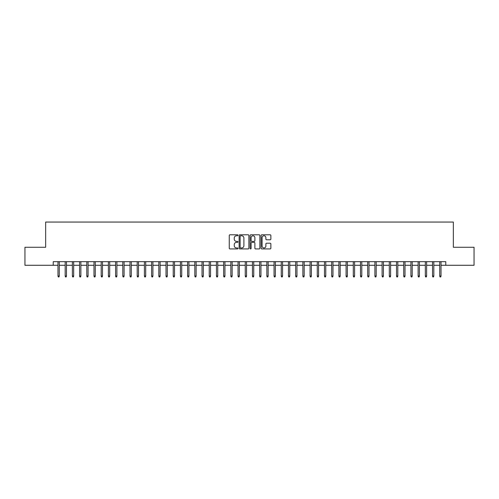 <?xml version="1.0" encoding="UTF-8"?>
<svg xmlns="http://www.w3.org/2000/svg" width="499" height="499" viewBox="0 0 499 499"><rect width="100%" height="100%" fill="white"/><g stroke="black" fill="none" stroke-linecap="round" stroke-linejoin="round"><path stroke-width="0.75" d="M237.973 235.291A0.493 0.493 0 0 0 237.48 234.792L229.97 234.792A0.705 0.705 0 0 0 229.259 235.503L229.259 248.228A0.705 0.705 0 0 0 229.97 248.932L237.48 248.932A0.493 0.493 0 0 0 237.973 248.44A0.493 0.493 0 0 0 237.48 247.947L236.507 247.947A2.264 2.264 0 0 1 234.249 245.683L234.249 244.622A2.264 2.264 0 0 1 236.507 242.358L237.48 242.358A0.493 0.493 0 0 0 237.973 241.865A0.493 0.493 0 0 0 237.48 241.373L236.507 241.373A2.264 2.264 0 0 1 234.249 239.108L234.249 238.048A2.264 2.264 0 0 1 236.507 235.784L237.48 235.784A0.493 0.493 0 0 0 237.973 235.291M270.165 239.782A0.705 0.705 0 0 0 270.87 239.071L270.87 235.503A0.705 0.705 0 0 0 270.165 234.792L261.819 234.792A0.705 0.705 0 0 0 261.114 235.503L261.114 248.228A0.705 0.705 0 0 0 261.819 248.932L270.165 248.932A0.705 0.705 0 0 0 270.87 248.228L270.87 243.917A0.705 0.705 0 0 0 270.165 243.206L266.591 243.206A0.705 0.705 0 0 0 265.886 243.917L265.886 246.057A1.89 1.89 0 0 1 263.996 247.947A1.89 1.89 0 0 1 262.1 246.057L262.1 237.674A1.89 1.89 0 0 1 263.996 235.784A1.89 1.89 0 0 1 265.886 237.674L265.886 239.071A0.705 0.705 0 0 0 266.591 239.782L270.165 239.782M53.218 265.275L24.95 265.275L24.95 247.267L45.659 247.267L45.659 222.055L453.341 222.055L453.341 247.267L474.05 247.267L474.05 265.275L445.782 265.275L445.782 261.676L53.218 261.676L53.218 265.275L57.978 265.275M248.882 235.503A0.705 0.705 0 0 0 248.171 234.792L239.832 234.792A0.705 0.705 0 0 0 239.127 235.503L239.127 248.228A0.705 0.705 0 0 0 239.832 248.932L248.171 248.932A0.705 0.705 0 0 0 248.882 248.228L248.882 235.503M250.829 234.792L259.168 234.792A0.705 0.705 0 0 1 259.873 235.503L259.873 248.228A0.705 0.705 0 0 1 259.168 248.932L255.6 248.932A0.705 0.705 0 0 1 254.889 248.228L254.889 243.069A0.705 0.705 0 0 0 254.184 242.358L251.814 242.358A0.705 0.705 0 0 0 251.109 243.069L251.109 248.44A0.493 0.493 0 0 1 250.617 248.932A0.493 0.493 0 0 1 250.118 248.44L250.118 235.503A0.705 0.705 0 0 1 250.829 234.792M59.269 265.275L65.176 265.275M66.473 265.275L72.38 265.275M73.677 265.275L79.584 265.275M80.882 265.275L86.789 265.275M88.086 265.275L93.987 265.275M95.284 265.275L101.191 265.275M102.488 265.275L108.395 265.275M109.693 265.275L115.6 265.275M116.897 265.275L122.804 265.275M124.095 265.275L130.002 265.275M131.299 265.275L137.206 265.275M138.504 265.275L144.411 265.275M145.708 265.275L151.615 265.275M152.912 265.275L158.813 265.275M160.11 265.275L166.017 265.275M167.315 265.275L173.222 265.275M174.519 265.275L180.426 265.275M181.723 265.275L187.63 265.275M188.921 265.275L194.828 265.275M196.126 265.275L202.033 265.275M203.33 265.275L209.237 265.275M210.534 265.275L216.441 265.275M217.732 265.275L223.639 265.275M224.937 265.275L230.844 265.275M232.141 265.275L238.048 265.275M239.345 265.275L245.252 265.275M246.55 265.275L252.45 265.275M253.748 265.275L259.655 265.275M260.952 265.275L266.859 265.275M268.156 265.275L274.063 265.275M275.361 265.275L281.268 265.275M282.559 265.275L288.466 265.275M289.763 265.275L295.67 265.275M296.967 265.275L302.874 265.275M304.172 265.275L310.079 265.275M311.37 265.275L317.277 265.275M318.574 265.275L324.481 265.275M325.778 265.275L331.685 265.275M332.983 265.275L338.89 265.275M340.187 265.275L346.088 265.275M347.385 265.275L353.292 265.275M354.589 265.275L360.496 265.275M361.794 265.275L367.701 265.275M368.998 265.275L374.905 265.275M376.196 265.275L382.103 265.275M383.4 265.275L389.307 265.275M390.605 265.275L396.512 265.275M397.809 265.275L403.716 265.275M405.013 265.275L410.914 265.275M412.211 265.275L418.118 265.275M419.416 265.275L425.323 265.275M426.62 265.275L432.527 265.275M433.824 265.275L439.731 265.275M441.022 265.275L445.782 265.275M240.612 235.784A0.493 0.493 0 0 0 240.113 236.277L240.113 247.448A0.493 0.493 0 0 0 240.612 247.947L241.635 247.947A2.264 2.264 0 0 0 243.899 245.683L243.899 238.048A2.264 2.264 0 0 0 241.635 235.784L240.612 235.784M254.889 237.711A1.89 1.89 0 0 0 252.999 235.821A1.89 1.89 0 0 0 251.109 237.711L251.109 240.661A0.705 0.705 0 0 0 251.814 241.373L254.184 241.373A0.705 0.705 0 0 0 254.889 240.661L254.889 237.711M57.978 276.009L58.264 276.945L58.982 276.945L59.269 276.009L57.978 276.009L57.978 261.676M59.269 276.009L59.269 261.676M65.176 276.009L65.469 276.945L66.186 276.945L66.473 276.009L65.176 276.009L65.176 261.676M66.473 276.009L66.473 261.676M72.38 276.009L72.667 276.945L73.39 276.945L73.677 276.009L72.38 276.009L72.38 261.676M73.677 276.009L73.677 261.676M79.584 276.009L79.871 276.945L80.595 276.945L80.882 276.009L79.584 276.009L79.584 261.676M80.882 276.009L80.882 261.676M86.789 276.009L87.076 276.945L87.793 276.945L88.086 276.009L86.789 276.009L86.789 261.676M88.086 276.009L88.086 261.676M93.987 276.009L94.28 276.945L94.997 276.945L95.284 276.009L93.987 276.009L93.987 261.676M95.284 276.009L95.284 261.676M101.191 276.009L101.478 276.945L102.201 276.945L102.488 276.009L101.191 276.009L101.191 261.676M102.488 276.009L102.488 261.676M108.395 276.009L108.682 276.945L109.406 276.945L109.693 276.009L108.395 276.009L108.395 261.676M109.693 276.009L109.693 261.676M115.6 276.009L115.887 276.945L116.604 276.945L116.897 276.009L115.6 276.009L115.6 261.676M116.897 276.009L116.897 261.676M122.804 276.009L123.091 276.945L123.808 276.945L124.095 276.009L122.804 276.009L122.804 261.676M124.095 276.009L124.095 261.676M130.002 276.009L130.295 276.945L131.012 276.945L131.299 276.009L130.002 276.009L130.002 261.676M131.299 276.009L131.299 261.676M137.206 276.009L137.493 276.945L138.217 276.945L138.504 276.009L137.206 276.009L137.206 261.676M138.504 276.009L138.504 261.676M144.411 276.009L144.698 276.945L145.421 276.945L145.708 276.009L144.411 276.009L144.411 261.676M145.708 276.009L145.708 261.676M151.615 276.009L151.902 276.945L152.619 276.945L152.912 276.009L151.615 276.009L151.615 261.676M152.912 276.009L152.912 261.676M158.813 276.009L159.106 276.945L159.823 276.945L160.11 276.009L158.813 276.009L158.813 261.676M160.11 276.009L160.11 261.676M166.017 276.009L166.304 276.945L167.028 276.945L167.315 276.009L166.017 276.009L166.017 261.676M167.315 276.009L167.315 261.676M173.222 276.009L173.509 276.945L174.232 276.945L174.519 276.009L173.222 276.009L173.222 261.676M174.519 276.009L174.519 261.676M180.426 276.009L180.713 276.945L181.43 276.945L181.723 276.009L180.426 276.009L180.426 261.676M181.723 276.009L181.723 261.676M187.63 276.009L187.917 276.945L188.634 276.945L188.921 276.009L187.63 276.009L187.63 261.676M188.921 276.009L188.921 261.676M194.828 276.009L195.115 276.945L195.839 276.945L196.126 276.009L194.828 276.009L194.828 261.676M196.126 276.009L196.126 261.676M202.033 276.009L202.32 276.945L203.043 276.945L203.33 276.009L202.033 276.009L202.033 261.676M203.33 276.009L203.33 261.676M209.237 276.009L209.524 276.945L210.241 276.945L210.534 276.009L209.237 276.009L209.237 261.676M210.534 276.009L210.534 261.676M216.441 276.009L216.728 276.945L217.445 276.945L217.732 276.009L216.441 276.009L216.441 261.676M217.732 276.009L217.732 261.676M223.639 276.009L223.932 276.945L224.65 276.945L224.937 276.009L223.639 276.009L223.639 261.676M224.937 276.009L224.937 261.676M230.844 276.009L231.131 276.945L231.854 276.945L232.141 276.009L230.844 276.009L230.844 261.676M232.141 276.009L232.141 261.676M238.048 276.009L238.335 276.945L239.058 276.945L239.345 276.009L238.048 276.009L238.048 261.676M239.345 276.009L239.345 261.676M245.252 276.009L245.539 276.945L246.257 276.945L246.55 276.009L245.252 276.009L245.252 261.676M246.55 276.009L246.55 261.676M252.45 276.009L252.744 276.945L253.461 276.945L253.748 276.009L252.45 276.009L252.45 261.676M253.748 276.009L253.748 261.676M259.655 276.009L259.942 276.945L260.665 276.945L260.952 276.009L259.655 276.009L259.655 261.676M260.952 276.009L260.952 261.676M266.859 276.009L267.146 276.945L267.869 276.945L268.156 276.009L266.859 276.009L266.859 261.676M268.156 276.009L268.156 261.676M274.063 276.009L274.35 276.945L275.068 276.945L275.361 276.009L274.063 276.009L274.063 261.676M275.361 276.009L275.361 261.676M281.268 276.009L281.555 276.945L282.272 276.945L282.559 276.009L281.268 276.009L281.268 261.676M282.559 276.009L282.559 261.676M288.466 276.009L288.759 276.945L289.476 276.945L289.763 276.009L288.466 276.009L288.466 261.676M289.763 276.009L289.763 261.676M295.67 276.009L295.957 276.945L296.68 276.945L296.967 276.009L295.67 276.009L295.67 261.676M296.967 276.009L296.967 261.676M302.874 276.009L303.161 276.945L303.885 276.945L304.172 276.009L302.874 276.009L302.874 261.676M304.172 276.009L304.172 261.676M310.079 276.009L310.366 276.945L311.083 276.945L311.37 276.009L310.079 276.009L310.079 261.676M311.37 276.009L311.37 261.676M317.277 276.009L317.57 276.945L318.287 276.945L318.574 276.009L317.277 276.009L317.277 261.676M318.574 276.009L318.574 261.676M324.481 276.009L324.768 276.945L325.491 276.945L325.778 276.009L324.481 276.009L324.481 261.676M325.778 276.009L325.778 261.676M331.685 276.009L331.972 276.945L332.696 276.945L332.983 276.009L331.685 276.009L331.685 261.676M332.983 276.009L332.983 261.676M338.89 276.009L339.177 276.945L339.894 276.945L340.187 276.009L338.89 276.009L338.89 261.676M340.187 276.009L340.187 261.676M346.088 276.009L346.381 276.945L347.098 276.945L347.385 276.009L346.088 276.009L346.088 261.676M347.385 276.009L347.385 261.676M353.292 276.009L353.579 276.945L354.302 276.945L354.589 276.009L353.292 276.009L353.292 261.676M354.589 276.009L354.589 261.676M360.496 276.009L360.783 276.945L361.507 276.945L361.794 276.009L360.496 276.009L360.496 261.676M361.794 276.009L361.794 261.676M367.701 276.009L367.988 276.945L368.705 276.945L368.998 276.009L367.701 276.009L367.701 261.676M368.998 276.009L368.998 261.676M374.905 276.009L375.192 276.945L375.909 276.945L376.196 276.009L374.905 276.009L374.905 261.676M376.196 276.009L376.196 261.676M382.103 276.009L382.396 276.945L383.113 276.945L383.4 276.009L382.103 276.009L382.103 261.676M383.4 276.009L383.4 261.676M389.307 276.009L389.594 276.945L390.318 276.945L390.605 276.009L389.307 276.009L389.307 261.676M390.605 276.009L390.605 261.676M396.512 276.009L396.799 276.945L397.522 276.945L397.809 276.009L396.512 276.009L396.512 261.676M397.809 276.009L397.809 261.676M403.716 276.009L404.003 276.945L404.72 276.945L405.013 276.009L403.716 276.009L403.716 261.676M405.013 276.009L405.013 261.676M410.914 276.009L411.207 276.945L411.925 276.945L412.211 276.009L410.914 276.009L410.914 261.676M412.211 276.009L412.211 261.676M418.118 276.009L418.405 276.945L419.129 276.945L419.416 276.009L418.118 276.009L418.118 261.676M419.416 276.009L419.416 261.676M425.323 276.009L425.61 276.945L426.333 276.945L426.62 276.009L425.323 276.009L425.323 261.676M426.62 276.009L426.62 261.676M432.527 276.009L432.814 276.945L433.531 276.945L433.824 276.009L432.527 276.009L432.527 261.676M433.824 276.009L433.824 261.676M439.731 276.009L440.018 276.945L440.736 276.945L441.022 276.009L439.731 276.009L439.731 261.676M441.022 276.009L441.022 261.676"/></g></svg>
